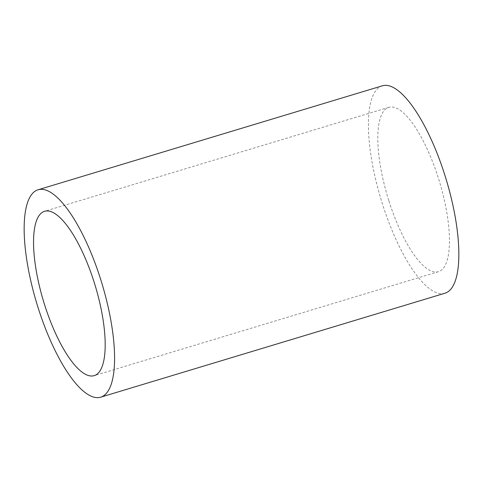 <?xml version="1.0" encoding="UTF-8"?>
<svg xmlns="http://www.w3.org/2000/svg" width="483" height="483" viewBox="0 0 483 483"><rect width="100%" height="100%" fill="white"/><g stroke="black" fill="none" stroke-linecap="round" stroke-linejoin="round"><path stroke-width="0.36" stroke-dasharray="2.42 1.81" d="M382.319 85.817A108.325 34.07 -106.8 0 0 382.433 203.947A108.325 34.07 -106.8 0 0 444.952 293.223M388.912 200.952A85.835 26.994 -106.8 0 0 438.449 271.688A85.835 26.994 -106.8 0 0 438.359 178.094A85.835 26.994 -106.8 0 0 388.821 107.353A85.835 26.994 -106.8 0 0 388.912 200.952M438.449 271.688L94.179 375.647M388.821 107.353L44.551 211.312"/><path stroke-width="0.72" d="M100.681 397.183L444.952 293.223A108.325 34.07 -106.8 0 0 444.837 175.1A108.325 34.07 -106.8 0 0 382.319 85.817L38.048 189.777A108.325 34.07 -106.8 0 0 38.163 307.9A108.325 34.07 -106.8 0 0 100.681 397.183A108.325 34.07 -106.8 0 0 100.567 279.053A108.325 34.07 -106.8 0 0 38.048 189.777M44.641 304.906A85.835 26.994 -106.8 0 0 94.179 375.647A85.835 26.994 -106.8 0 0 94.088 282.048A85.835 26.994 -106.8 0 0 44.551 211.312A85.835 26.994 -106.8 0 0 44.641 304.906"/></g></svg>
